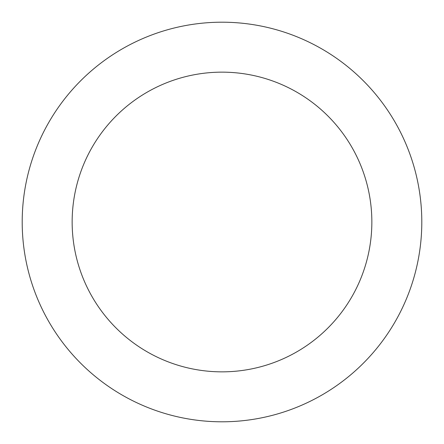 <?xml version="1.0" encoding="UTF-8"?>
<svg xmlns="http://www.w3.org/2000/svg" width="444" height="444" viewBox="0 0 444 444"><rect width="100%" height="100%" fill="white"/><g stroke="black" fill="none" stroke-linecap="round" stroke-linejoin="round"><path stroke-width="0.67" d="M222 22.2A199.8 199.8 0 0 1 421.8 222A199.8 199.8 0 0 1 222 421.8A199.8 199.8 0 0 1 22.2 222A199.8 199.8 0 0 1 222 22.2M222 371.85A149.85 149.85 0 0 1 72.15 222A149.85 149.85 0 0 1 222 72.15A149.85 149.85 0 0 1 371.85 222A149.85 149.85 0 0 1 222 371.85"/></g></svg>
